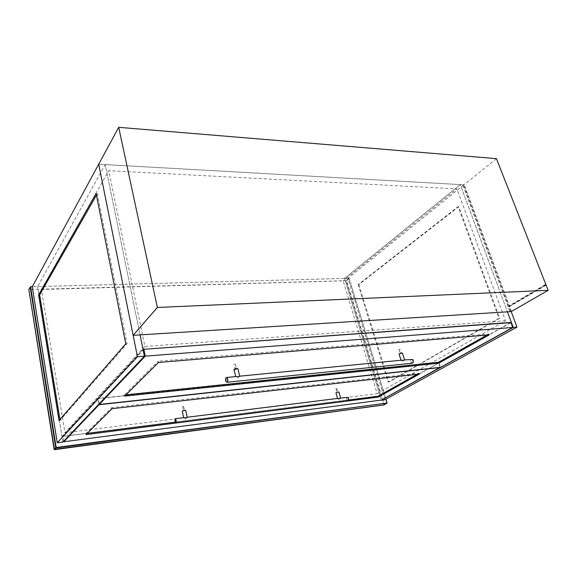 <?xml version="1.0" encoding="UTF-8"?>
<svg xmlns="http://www.w3.org/2000/svg" width="577" height="577" viewBox="0 0 577 577"><rect width="100%" height="100%" fill="white"/><g stroke="black" fill="none" stroke-linecap="round" stroke-linejoin="round"><path stroke-width="0.43" stroke-dasharray="2.88 2.16" d="M30.588 286.776L29.081 289.575L346.626 280.674L384.188 404.636L387.023 403.027M385.854 399.205L349.013 278.294L32.269 286.733L37.613 286.589L105.245 164.582L140.045 334.891L105.245 164.582L98.703 164.214L462.819 184.741L510.025 311.674M385.825 399.219L349.013 278.294L346.2 280.559L383.813 404.751L54.404 449.411L28.951 289.596M348.429 397.661L347.34 397.293C346.438 399.147 346.763 400.287 348.32 400.698L348.746 400.164M347.881 400.849C346.546 399.875 346.344 398.671 347.275 397.243L347.383 397.185M174.759 419.032L175.163 422.768M187.193 417.221L187.042 417.301C185.736 418.924 184.64 419.147 183.753 417.972L183.962 417.647M182.296 411.242L185.722 410.449M340.654 398.051L340.358 398.108C339.211 399.479 338.317 399.724 337.66 398.83L337.971 398.368M335.951 392.814L338.923 391.985M511.431 311.472L509.592 306.546L546.138 285.197M496.436 158.639L464.175 184.64L462.819 184.741M545.416 285.226L509.484 306.236L464.175 184.64M510.263 311.544L508.424 306.611L509.592 306.546M508.424 306.611L544.955 285.247M509.484 306.236L508.315 306.308L544.825 284.923M508.315 306.308L463.028 184.575M511.15 311.486L463.973 184.806L460.273 184.597L507.443 311.84L460.273 184.597L344.577 278.417L381.361 400.041M384.866 399.746L347.96 278.323L463.973 184.806M358.807 284.591L388.826 382.068L499.668 318.237L458.802 206.645L358.807 284.591L358.166 284.612L458.116 206.624L498.975 318.288L388.177 382.14L358.166 284.612M62.879 442.054L37.613 286.589L61.991 436.587L380.135 395.981L344.577 278.417L347.96 278.323M388.826 382.068L388.177 382.14M499.668 318.237L498.975 318.288M458.802 206.645L458.116 206.624M234.168 364.332L235.322 364.08L234.168 364.332L235.337 369.15L236.491 368.891L235.337 369.15M510.89 322.442L439.061 362.738L98.162 398.382L143.146 350.051M399.94 349.33L398.938 349.604L399.94 349.33L401.267 353.513L400.265 353.788L401.267 353.513M439.061 362.738L440.583 367.325M99.15 403.857L98.162 398.382M124.69 396.103L124.466 394.957L126.002 394.798M158.516 362.457L158.249 361.209L124.466 394.957M489.217 334.898L488.878 333.953L158.249 361.209M486.858 335.093L488.878 333.953M125.772 343.798L127.048 343.712L97.347 193.576L96.128 193.533M59.034 420.539L60.102 420.417L127.048 343.712M59.95 419.486L60.102 420.417M97.347 193.576L96.453 195.156M344.577 278.417L37.613 286.589L105.245 164.582L460.273 184.597L344.577 278.417M41.429 289.488L343.178 280.855L377.17 393.615L64.92 432.75L41.429 289.488L108.757 170.684L456.919 188.888L343.178 280.855M380.135 395.981L510.962 322.637M142.995 349.345L61.991 436.587M377.17 393.615L505.502 320.79L456.919 188.888M505.502 320.79L144.863 346.452L108.757 170.684M144.863 346.452L64.92 432.75M336.723 388.523L335.901 388.682L336.723 388.523M337.055 392.418L337.877 392.259L337.055 392.418M97.924 398.635L438.679 362.955L380.012 395.858L62.871 436.306L97.924 398.635L98.912 404.109M183.544 406.439L182.556 406.605L183.544 406.439M183.529 410.874L184.525 410.709L183.529 410.874M440.15 367.376L438.679 362.955M380.012 395.858L381.296 400.085M63.672 441.217L62.871 436.306M86.009 434.589L85.829 433.558L87.221 433.377M174.781 422.205L348.811 399.984M112.046 408.682L111.837 407.578L85.829 433.558M419.378 374.04L419.097 373.182L111.837 407.578M417.113 374.293L419.097 373.182M413.161 360.084L411.531 359.327C410.391 361.469 410.795 362.717 412.728 363.063L413.348 362.226M412.079 363.25C410.521 362.168 410.312 360.841 411.459 359.262L411.61 359.19M225.982 377.921L226.357 381.931M239.693 376.168L239.455 376.291C237.984 378.151 236.772 378.397 235.827 377.033L236.137 376.55M234.01 369.54C234.969 369.857 236.181 369.633 237.645 368.854L237.839 368.588M404.571 359.897L404.145 359.99C402.861 361.519 401.888 361.793 401.217 360.82L401.657 360.171M399.125 354.199L402.436 353.189M349.15 278.641L346.626 280.674M349.15 278.439L385.912 399.169M337.66 398.83L337.545 398.418M235.322 364.08L236.491 368.891M398.938 349.604L400.265 353.788M336.795 388.451L337.877 392.259M183.587 406.381L184.525 410.709M182.556 406.605L183.493 410.932M335.901 388.682L336.982 392.49M235.827 377.033L235.719 376.593M401.217 360.82L401.037 360.236M226.372 377.517L226.754 377.481"/><path stroke-width="0.87" d="M510.962 322.637L142.995 349.345L140.045 334.891L144.401 356.211L62.879 442.054L57.246 442.797L32.269 286.733L30.588 286.776L30.228 287.223L55.753 447.651L54.137 449.36L28.872 289.748L30.228 287.223M340.646 398.029L348.119 397.337L348.746 400.164L347.881 400.849M175.718 422.826L175.314 422.876L174.889 418.895C176.136 419.429 176.411 420.741 175.718 422.826M175.163 422.768L175.797 422.883C176.526 420.893 176.266 419.522 175.019 418.765L174.759 419.032M175.264 418.736L183.962 417.647C185.707 417.95 186.782 417.806 187.193 417.221L185.722 410.449C184.972 410.124 183.875 410.312 182.419 411.012L182.296 411.242M187.2 417.243L337.971 398.368C339.565 398.62 340.459 398.519 340.654 398.051L338.923 391.985L335.951 392.814M348.76 400.128L348.429 397.661M510.025 311.674L133.143 335.324L98.703 164.214L118.703 127.329L157.362 307.469L548.15 290.325L511.431 311.472L510.025 311.674M118.703 127.329L496.436 158.639L546.008 284.879L544.825 284.923L546.138 285.197L548.15 290.325M133.143 335.324L157.362 307.469M546.008 284.879L545.416 285.226M381.361 400.041L513.22 327.419L507.443 311.84L511.366 322.413M513.22 327.419L516.978 327.123L511.15 311.486M516.978 327.123L384.866 399.746L381.411 400.2M143.146 350.051L143.861 349.28L510.89 322.442L512.751 327.455L145.267 356.146L143.861 349.28M145.267 356.146L99.266 404.477L440.583 367.325L512.751 327.455M99.266 404.477L99.15 403.857M438.808 363.149L124.69 396.103L158.516 362.457L489.217 334.898L438.808 363.149L438.513 362.269L486.858 335.093M126.002 394.798L438.513 362.269M57.246 442.797L137.456 356.752L98.703 164.214L32.269 286.733M96.128 193.533L125.772 343.798L59.034 420.539L38.63 294.876L96.128 193.533M137.456 356.752L144.401 356.211M38.63 294.876L39.654 294.847L59.95 419.486M96.453 195.156L39.654 294.847M440.201 367.535L99.028 404.722L63.766 441.773L381.296 400.085L440.15 367.376M99.028 404.722L98.912 404.109M63.766 441.773L63.672 441.217M86.009 434.589L378.303 397.063L419.378 374.04L112.046 408.682L86.009 434.589M348.811 399.984L378.058 396.255L378.303 397.063M87.221 433.377L174.781 422.205M378.058 396.255L417.113 374.293M404.564 359.889L412.699 359.457L413.348 362.226L412.079 363.25M227.23 382.061L226.624 382.133C225.621 381.159 225.376 379.803 225.903 378.058L226.191 377.683C227.785 378.144 228.139 379.601 227.23 382.061M226.357 381.931L227.324 382.133C228.268 379.803 227.951 378.267 226.372 377.517L225.982 377.921M226.754 377.481L236.137 376.55C238.142 376.846 239.325 376.716 239.693 376.168L237.839 368.588C237.068 368.14 235.849 368.342 234.183 369.179L234.01 369.54M239.7 376.197L401.657 360.171C403.453 360.416 404.427 360.322 404.571 359.897L402.436 353.189C401.945 352.886 400.943 353.081 399.443 353.773L399.125 354.199M413.356 362.183L413.161 360.084M387.023 403.027L385.854 399.205M383.972 404.939L387.095 403.049L384.051 404.931L54.548 449.656L56.164 447.954L386.987 403.034L56.193 447.514L30.588 286.776M385.825 399.219L387.095 403.049L385.912 399.169M54.151 449.404L384.152 404.874M56.164 447.954L55.753 447.651L56.193 447.514L56.164 447.954M54.498 449.663L28.85 289.704M28.872 289.64L30.271 287.043M183.688 417.683L182.289 411.192M337.545 398.418L335.937 392.764M175.718 422.934L348.183 400.813M235.719 376.593L233.988 369.446M401.037 360.236L399.096 354.112M227.201 382.212L412.548 363.2"/></g></svg>
